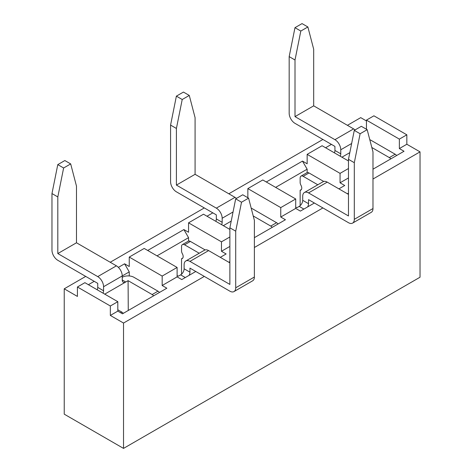 <?xml version="1.0" encoding="UTF-8"?>
<svg xmlns="http://www.w3.org/2000/svg" width="472" height="472" viewBox="0 0 472 472"><rect width="100%" height="100%" fill="white"/><g stroke="black" fill="none" stroke-linecap="round" stroke-linejoin="round"><path stroke-width="0.71" d="M189.06 275.377A4.95 2.861 120 0 0 189.95 272.167L189.95 268.12L229.87 291.171A8.254 4.767 -120 0 0 234 291.578A8.254 4.767 -120 0 0 235.711 287.802L235.711 231.168L241.517 202.222L248.579 198.151L254.384 220.389L254.384 277.017A8.254 4.767 60 0 1 252.673 280.793L234 291.578M181.543 274.173L181.543 258.733A4.289 2.478 -120 0 0 182.28 258.532A4.289 2.478 -120 0 0 182.351 253.706A4.289 2.478 60 0 1 181.543 251.169L181.543 246.237A4.289 2.478 60 0 1 182.422 244.584A4.289 2.478 60 0 1 184.57 244.797L199.208 253.246M205.125 249.924L190.405 241.428A4.289 2.478 -120 0 0 188.257 241.216L182.422 244.584M177.112 275.536L178.274 276.208L180.611 274.863L185.284 277.554M241.517 202.222L235.681 198.854L229.87 227.799L229.87 284.427L189.95 261.382A8.254 4.767 -120 0 0 185.82 260.975A8.254 4.767 -120 0 0 184.115 264.751L184.115 268.792A4.95 2.861 -60 0 1 180.611 274.863M229.87 227.799L235.711 231.168M235.681 198.854L242.738 194.777L248.579 198.151M185.82 260.975L204.5 250.189A8.254 4.767 60 0 1 208.624 250.597L229.87 262.863M181.543 258.733L182.817 258.001M278.049 223.993A4.289 2.478 -120 0 0 276.574 222.707L252.52 208.813A8.254 4.767 0 0 0 251.204 208.199M253.228 215.964L270.739 226.076A4.289 2.478 60 0 1 272.214 227.368M221.657 224.696A4.95 2.861 120 0 0 222.17 222.294L222.17 218.247A8.254 4.767 -120 0 0 216.329 208.14L176.41 185.095L176.41 128.461L182.216 99.515L189.278 95.438L183.443 92.07L176.38 96.146L170.575 125.092L170.575 181.72A8.254 4.767 -120 0 0 176.41 191.833L216.329 214.878L216.329 218.925A4.95 2.861 -60 0 1 215.822 221.327M170.575 125.092L176.41 128.461M176.38 96.146L182.216 99.515M189.278 95.438L195.083 117.675L195.083 174.31L235.009 197.355A8.254 4.767 60 0 1 236.46 198.405M195.083 174.31L176.41 185.095M396.645 155.524A4.289 2.478 -120 0 0 395.176 154.232L371.116 140.343A8.254 4.767 0 0 0 369.8 139.724M371.83 147.494L389.335 157.601A4.289 2.478 60 0 1 390.81 158.893M340.253 156.22A4.95 2.861 120 0 0 340.766 153.819L340.766 149.777A8.254 4.767 -120 0 0 334.931 139.671L295.006 116.619L295.006 59.991L300.817 31.046L307.874 26.969L302.039 23.6L294.976 27.677L289.171 56.622L289.171 113.25A8.254 4.767 -120 0 0 295.006 123.357L334.931 146.409L334.931 150.45A4.95 2.861 -60 0 1 334.418 152.851M289.171 56.622L295.006 59.991M294.976 27.677L300.817 31.046M307.874 26.969L313.685 49.206L313.685 105.84L353.605 128.885A8.254 4.767 60 0 1 355.056 129.936M313.685 105.84L295.006 116.619M307.656 206.901A4.95 2.861 120 0 0 308.546 203.692L308.546 199.65L348.472 222.695A8.254 4.767 -120 0 0 352.596 223.108A8.254 4.767 -120 0 0 354.307 219.327L354.307 162.698L360.112 133.753L367.175 129.676L372.98 151.913L372.98 208.547A8.254 4.767 60 0 1 371.275 212.323L352.596 223.108M300.145 205.703L300.145 190.263A4.289 2.478 -120 0 0 300.876 190.063A4.289 2.478 -120 0 0 300.947 185.23A4.289 2.478 60 0 1 300.145 182.699L300.145 177.761A4.289 2.478 60 0 1 301.018 176.109A4.289 2.478 60 0 1 303.166 176.322L317.803 184.776M323.721 181.454L309.001 172.953A4.289 2.478 -120 0 0 306.853 172.74L301.018 176.109M295.708 207.06L296.876 207.739L299.207 206.388L303.879 209.084M360.112 133.753L354.277 130.384L348.472 159.329L348.472 215.958L308.546 192.912A8.254 4.767 -120 0 0 304.422 192.499A8.254 4.767 -120 0 0 302.711 196.281L302.711 200.323A4.95 2.861 -60 0 1 299.207 206.388M348.472 159.329L354.307 162.698M354.277 130.384L361.34 126.307L367.175 129.676M304.422 192.499L323.096 181.72A8.254 4.767 60 0 1 327.226 182.127L348.472 194.393M300.145 190.263L301.413 189.526M159.453 292.469A4.289 2.478 -120 0 0 157.978 291.177L133.918 277.288A8.254 4.767 0 0 0 122.248 277.288M103.055 293.165A4.95 2.861 120 0 0 103.569 290.764L103.569 286.722A8.254 4.767 -120 0 0 97.733 276.61L57.814 253.564L57.814 196.93L63.62 167.991L57.785 164.622L64.847 160.545L70.682 163.914L76.488 186.151L76.488 242.779L116.413 265.83A8.254 4.767 60 0 1 122.248 275.937L122.248 279.984A4.95 2.861 120 0 0 123.275 282.25A4.95 2.861 120 0 0 125.747 282.002L128.083 280.657L152.143 294.546A4.289 2.478 60 0 1 153.618 295.838M123.269 313.361A4.289 2.478 60 0 0 121.794 312.069L117.811 309.768M57.785 164.622L51.973 193.561L51.973 250.195A8.254 4.767 -120 0 0 57.814 260.302L97.733 283.353L97.733 287.395A4.95 2.861 -60 0 1 97.22 289.796M51.973 193.561L57.814 196.93M70.682 163.914L63.62 167.991M76.488 242.779L57.814 253.564M128.083 280.657L128.266 310.476M118.395 267.376L124.578 263.807L129.251 271.896L129.251 275.937M129.251 271.896L103.569 286.722M195.786 271.488L181.779 279.577L177.112 276.881L162.167 285.507L166.84 288.203L122.478 313.815L117.811 311.119L110.342 315.432L123.528 323.049L204.305 276.409M228.82 262.255L229.87 261.653M254.384 247.499L322.907 207.94M347.421 193.785L348.472 193.178M372.98 179.03L420.027 151.866L406.834 144.249L399.365 148.568L404.032 151.258L372.98 169.188M348.472 177.95L340.064 182.8L344.731 185.496L338.896 188.865M314.382 203.019L300.375 211.108L295.708 208.412L280.763 217.037L285.436 219.734L254.384 237.658M229.87 246.419L221.468 251.275L226.135 253.965L220.3 257.34M347.421 125.316L360.726 117.634L366.443 120.932M117.811 311.119L117.811 301.685L84.895 282.675L77.42 286.994L77.42 296.428L64.233 288.811L85.709 276.409M110.224 262.255L204.305 207.94M228.82 193.785L322.907 139.464M88.394 284.699L94.229 281.33M124.578 263.807L129.251 266.503L129.251 257.069L162.167 276.073L162.167 285.507M147.695 250.461L183.879 229.569L188.552 232.265L188.552 222.831L221.468 241.835L221.468 251.275M206.996 216.229L212.831 212.86M266.291 181.991L302.475 161.1L307.148 163.796L307.148 154.362L322.087 145.736L348.472 160.964M325.591 147.754L331.427 144.385M188.552 222.831L203.491 214.205L229.87 229.439M229.87 236.985L221.468 241.835M295.708 208.412L295.708 198.977L262.792 179.968L247.847 188.599L280.763 207.603L280.763 217.037M295.708 198.977L280.763 207.603M348.472 168.516L340.064 173.366L307.148 154.362M247.847 188.599L247.847 197.727M302.475 161.1L307.148 169.188L275.63 187.384M307.148 172.616L307.148 169.188M340.064 173.366L340.064 182.8M420.027 151.866L420.027 277.223L123.528 448.4L123.528 323.049M64.233 288.811L64.233 414.162L123.528 448.4M129.251 257.069L144.19 248.443L177.112 267.447L162.167 276.073M77.42 286.994L110.342 305.998L110.342 315.432M117.811 301.685L110.342 305.998M183.879 229.569L188.552 237.658L188.552 241.086M177.112 276.881L177.112 267.447M188.552 237.658L157.034 255.853M406.834 144.249L406.834 134.815L373.918 115.811L366.443 120.124L366.443 129.257M406.834 134.815L399.365 139.128L366.443 120.124M399.365 139.128L399.365 148.568M184.115 268.792L189.95 272.167M190.405 241.428L184.57 244.797M235.711 287.802L254.384 277.017M189.95 261.382L208.624 250.597M270.739 226.076L276.574 222.707M216.329 218.925L222.17 222.294M235.009 197.355L216.329 208.14M233.05 211.969L222.17 218.247M231.215 221.114L223.333 225.663M389.335 157.601L395.176 154.232M334.931 150.45L340.766 153.819M353.605 128.885L334.931 139.671M351.646 143.494L340.766 149.777M349.811 152.645L341.934 157.194M302.711 200.323L308.546 203.692M309.001 172.953L303.166 176.322M354.307 219.327L372.98 208.547M308.546 192.912L327.226 182.127M152.143 294.546L157.978 291.177M121.794 312.069L120.625 312.741M97.733 287.395L103.569 290.764M122.248 279.984L125.747 282.002L104.737 294.133M116.413 265.83L97.733 276.61"/></g></svg>
